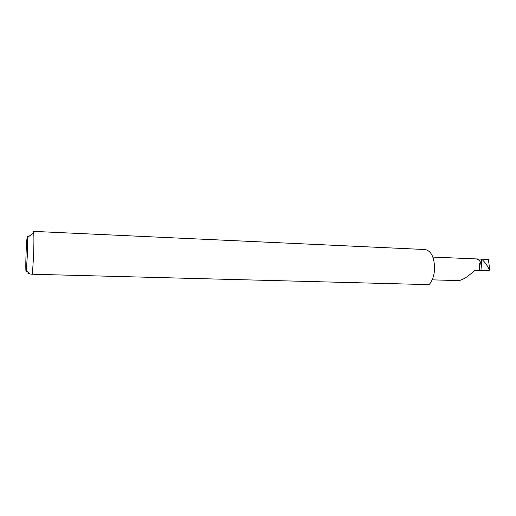 <?xml version="1.0" encoding="UTF-8"?>
<svg xmlns="http://www.w3.org/2000/svg" width="516" height="516" viewBox="0 0 516 516"><rect width="100%" height="100%" fill="white"/><g stroke="black" fill="none" stroke-linecap="round" stroke-linejoin="round"><path stroke-width="0.77" d="M480.041 270.339L479.493 263.702L479.951 263.341L481.589 265.063L482.034 270.423L474.546 270.158C471.888 273.364 463.258 280.569 458.111 280.601L432.163 279.846M26.052 253.846C25.619 265.321 25.768 274.899 26.342 270.777L27.38 254.511L27.522 237.579C27.245 233.522 26.445 242.597 26.052 253.846M32.921 233.187L33.398 231.368L33.688 232.561C34.011 236.502 33.985 243.926 33.617 254.833L32.411 274.241L29.715 273.951C27.632 273.686 27.406 273.474 29.038 273.312M33.398 231.368L425.145 249.531C431.279 250.911 434.427 257.4 434.582 269.004C434.137 275.873 432.292 281.085 429.041 284.632L32.411 274.241M432.866 257.091L481.312 259.122L481.873 265.824C480.764 261.535 478.79 259.226 475.958 258.909L475.965 258.909M489.961 270.823L488.342 259.419L481.647 259.142C484.969 262.167 487.51 265.721 489.271 269.797L489.961 270.823L482.034 270.423M481.312 259.122L481.647 259.142M481.873 265.824L481.589 265.063M479.493 263.702L479.48 270.332M489.355 270.797L489.271 269.797M26.342 270.777L29.715 273.951M27.522 237.579L33.688 232.561"/></g></svg>
